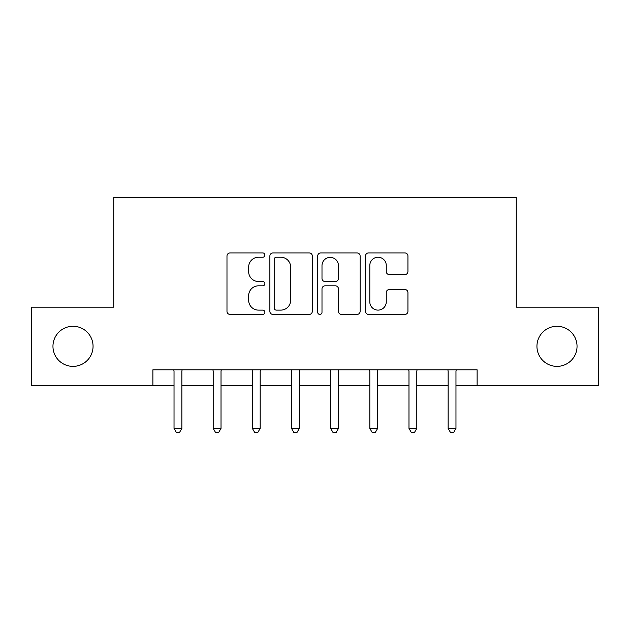 <?xml version="1.0" encoding="UTF-8"?>
<svg xmlns="http://www.w3.org/2000/svg" width="630" height="630" viewBox="0 0 630 630"><rect width="100%" height="100%" fill="white"/><g stroke="black" fill="none" stroke-linecap="round" stroke-linejoin="round"><path stroke-width="0.94" d="M264.884 255.079A2.15 2.15 0 0 0 262.726 252.929L230.06 252.929A3.071 3.071 0 0 0 226.981 256L226.981 311.346A3.071 3.071 0 0 0 230.06 314.425L262.726 314.425A2.15 2.15 0 0 0 264.884 312.267A2.15 2.15 0 0 0 262.726 310.118L258.497 310.118A9.836 9.836 0 0 1 248.661 300.282L248.661 295.667A9.836 9.836 0 0 1 258.497 285.823L262.726 285.823A2.15 2.15 0 0 0 264.884 283.673A2.15 2.15 0 0 0 262.726 281.523L258.497 281.523A9.836 9.836 0 0 1 248.661 271.68L248.661 267.073A9.836 9.836 0 0 1 258.497 257.229L262.726 257.229A2.15 2.15 0 0 0 264.884 255.079M536.941 346.327A20.05 20.05 0 0 0 556.991 366.377A20.05 20.05 0 0 0 577.041 346.327A20.05 20.05 0 0 0 556.991 326.277A20.05 20.05 0 0 0 536.941 346.327M52.959 346.327A20.05 20.05 0 0 0 73.009 366.377A20.05 20.05 0 0 0 93.059 346.327A20.05 20.05 0 0 0 73.009 326.277A20.05 20.05 0 0 0 52.959 346.327M404.862 274.601A3.071 3.071 0 0 0 407.941 271.53L407.941 256A3.071 3.071 0 0 0 404.862 252.929L368.582 252.929A3.071 3.071 0 0 0 365.502 256L365.502 311.346A3.071 3.071 0 0 0 368.582 314.425L404.862 314.425A3.071 3.071 0 0 0 407.941 311.346L407.941 292.588A3.071 3.071 0 0 0 404.862 289.517L389.332 289.517A3.071 3.071 0 0 0 386.261 292.588L386.261 301.896A8.221 8.221 0 0 1 378.031 310.118A8.221 8.221 0 0 1 369.81 301.896L369.81 265.458A8.221 8.221 0 0 1 378.031 257.229A8.221 8.221 0 0 1 386.261 265.458L386.261 271.53A3.071 3.071 0 0 0 389.332 274.601L404.862 274.601M152.885 385.481L31.5 385.481L31.5 307.172L113.731 307.172L113.731 197.529L516.269 197.529L516.269 307.172L598.5 307.172L598.5 385.481L477.115 385.481L477.115 369.818L152.885 369.818L152.885 385.481L174.03 385.481M312.307 256A3.071 3.071 0 0 0 309.236 252.929L272.947 252.929A3.071 3.071 0 0 0 269.876 256L269.876 311.346A3.071 3.071 0 0 0 272.947 314.425L309.236 314.425A3.071 3.071 0 0 0 312.307 311.346L312.307 256M320.764 252.929L357.052 252.929A3.071 3.071 0 0 1 360.124 256L360.124 311.346A3.071 3.071 0 0 1 357.052 314.425L341.523 314.425A3.071 3.071 0 0 1 338.444 311.346L338.444 288.902A3.071 3.071 0 0 0 335.373 285.823L325.072 285.823A3.071 3.071 0 0 0 321.993 288.902L321.993 312.267A2.15 2.15 0 0 1 319.843 314.425A2.15 2.15 0 0 1 317.693 312.267L317.693 256A3.071 3.071 0 0 1 320.764 252.929M181.865 385.481L213.192 385.481M221.02 385.481L252.346 385.481M260.182 385.481L291.509 385.481M299.337 385.481L330.663 385.481M338.491 385.481L369.818 385.481M377.654 385.481L408.98 385.481M416.808 385.481L448.135 385.481M455.97 385.481L477.115 385.481M276.334 257.229A2.15 2.15 0 0 0 274.184 259.379L274.184 307.968A2.15 2.15 0 0 0 276.334 310.118L280.791 310.118A9.836 9.836 0 0 0 290.635 300.282L290.635 267.073A9.836 9.836 0 0 0 280.791 257.229L276.334 257.229M338.444 265.608A8.221 8.221 0 0 0 330.222 257.386A8.221 8.221 0 0 0 321.993 265.608L321.993 278.444A3.071 3.071 0 0 0 325.072 281.523L335.373 281.523A3.071 3.071 0 0 0 338.444 278.444L338.444 265.608M182.251 369.818L182.094 370.219A3.134 3.134 90 0 0 181.865 371.385L181.865 428.4L174.03 428.4L174.03 371.385A3.134 3.134 90 0 0 173.809 370.219L173.644 369.818M181.865 428.4L179.518 432.471L176.384 432.471L174.03 428.4M221.406 369.818L221.248 370.219A3.134 3.134 87 0 0 221.02 371.385L221.02 428.4L213.192 428.4L213.192 371.385A3.134 3.134 87 0 0 212.964 370.219L212.806 369.818M221.02 428.4L218.673 432.471L215.539 432.471L213.192 428.4M260.568 369.818L260.403 370.219A3.134 3.134 87 0 0 260.182 371.385L260.182 428.4L252.346 428.4L252.346 371.385A3.134 3.134 87 0 0 252.118 370.219L251.961 369.818M260.182 428.4L257.827 432.471L254.701 432.471L252.346 428.4M299.723 369.818L299.565 370.219A3.134 3.134 87 0 0 299.337 371.385L299.337 428.4L291.509 428.4L291.509 371.385A3.134 3.134 87 0 0 291.28 370.219L291.123 369.818M299.337 428.4L296.99 432.471L293.856 432.471L291.509 428.4M338.877 369.818L338.719 370.219A3.134 3.134 87 0 0 338.491 371.385L338.491 428.4L330.663 428.4L330.663 371.385A3.134 3.134 87 0 0 330.435 370.219L330.277 369.818M338.491 428.4L336.144 432.471L333.01 432.471L330.663 428.4M378.039 369.818L377.882 370.219A3.134 3.134 87 0 0 377.654 371.385L377.654 428.4L369.818 428.4L369.818 371.385A3.134 3.134 87 0 0 369.597 370.219L369.432 369.818M377.654 428.4L375.299 432.471L372.173 432.471L369.818 428.4M417.194 369.818L417.036 370.219A3.134 3.134 87 0 0 416.808 371.385L416.808 428.4L408.98 428.4L408.98 371.385A3.134 3.134 87 0 0 408.752 370.219L408.594 369.818M416.808 428.4L414.461 432.471L411.327 432.471L408.98 428.4M456.356 369.818L456.191 370.219A3.134 3.134 87 0 0 455.97 371.385L455.97 428.4L448.135 428.4L448.135 371.385A3.134 3.134 87 0 0 447.906 370.219L447.749 369.818M455.97 428.4L453.616 432.471L450.481 432.471L448.135 428.4"/></g></svg>
